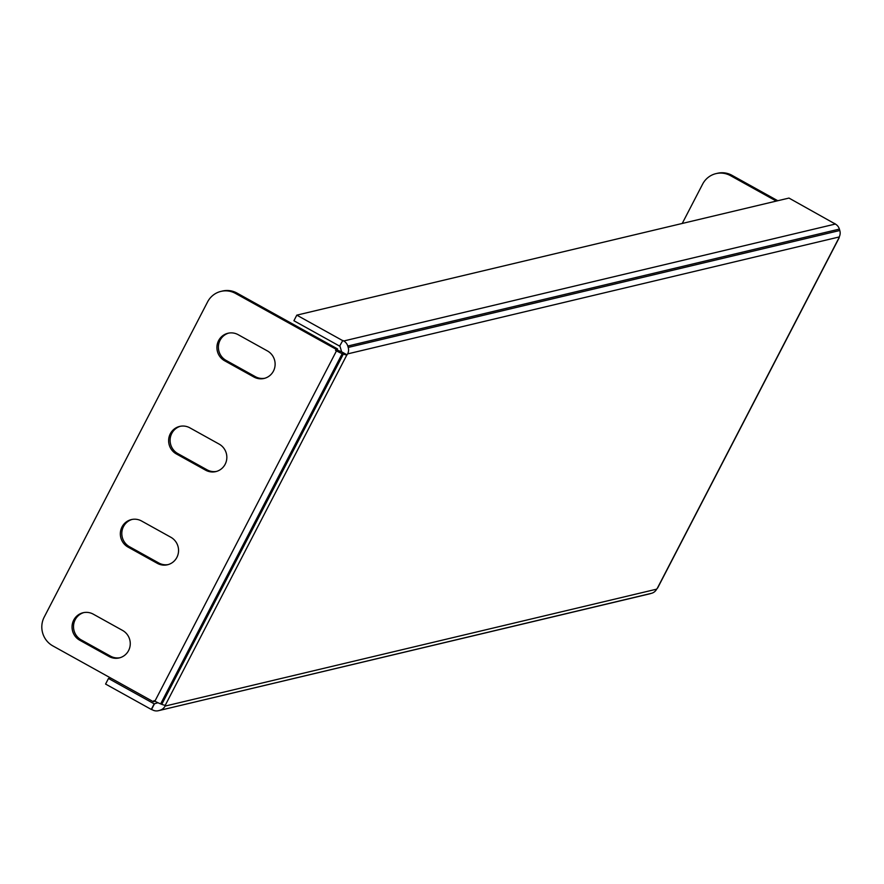 <?xml version="1.0" encoding="UTF-8"?>
<svg xmlns="http://www.w3.org/2000/svg" width="884" height="884" viewBox="0 0 884 884"><rect width="100%" height="100%" fill="white"/><g stroke="black" fill="none" stroke-linecap="round" stroke-linejoin="round"><path stroke-width="1.33" d="M119.959 657.729A14.873 14.453 76.6 0 1 110.5 656.149L81.24 639.905A14.873 14.453 76.6 0 1 83.825 612.579M109.03 656.492L79.77 640.248A14.873 14.453 76.6 0 1 83.085 612.734A14.873 14.453 76.6 0 1 93.295 614.17L122.544 630.414A14.873 14.453 76.6 0 1 119.23 657.928A14.873 14.453 76.6 0 1 109.03 656.492L110.5 656.149M168.247 564.567A14.873 14.453 76.6 0 1 158.788 562.986L129.528 546.743A14.873 14.453 76.6 0 1 132.114 519.427M157.319 563.34L128.058 547.097A14.873 14.453 76.6 0 1 131.373 519.582A14.873 14.453 76.6 0 1 141.584 521.007L170.833 537.251A14.873 14.453 76.6 0 1 167.518 564.765A14.873 14.453 76.6 0 1 157.319 563.34L158.788 562.986M657.619 587.716A8.497 1.337 -152.6 0 1 657.63 587.993A8.497 1.337 -152.6 0 1 657.398 588.136L656.646 589.164A8.497 8.254 76.6 0 1 651.773 593.241L158.822 710.592L651.773 593.241M839.8 230.503L839.38 229.1L347.788 346.042L348.208 347.434L839.8 230.503A8.497 8.254 76.6 0 1 839.214 236.956L838.96 237.862A8.497 1.337 27.4 0 0 839.203 237.708A8.497 1.337 27.4 0 0 839.071 237.221M343.346 354.053L342.219 353.622L160.645 703.896L161.772 704.338L343.346 354.053A8.497 1.337 27.4 0 0 346.871 354.915L347.622 353.898A8.497 8.254 -103.4 0 0 348.208 347.434M160.181 710.172A8.497 8.254 -103.4 0 0 165.054 706.095L165.297 705.2A8.497 1.337 -152.6 0 1 161.772 704.338M339.622 346.119L342.804 340.462L339.622 346.119L293.908 320.737L296.803 315.146L788.97 198.071L834.595 223.63M342.517 340.528L296.803 315.146M342.804 340.462L343.743 340.981L835.336 224.05A8.497 8.254 76.6 0 1 839.38 229.1M834.684 223.453L835.336 224.05M220.956 291.388L222.425 291.035A21.249 20.641 76.6 0 1 237 293.079L235.531 293.433A21.249 20.641 -103.4 0 0 220.956 291.388A21.249 20.641 -103.4 0 0 207.585 301.908L44.2 617.109A21.249 20.641 -103.4 0 0 52.83 645.895L153.396 701.73L154.965 701.2M237 293.079L337.566 348.926L337.003 350.009L341.633 351.81L339.909 346.053M235.531 293.433L336.097 349.268L337.566 348.926M216.536 471.415A14.873 14.453 76.6 0 1 207.077 469.824L177.817 453.58A14.873 14.453 76.6 0 1 180.402 426.265M264.824 378.253A14.873 14.453 76.6 0 1 255.365 376.672L226.105 360.418A14.873 14.453 76.6 0 1 228.691 333.102M153.396 701.73L153.96 700.647L154.899 701.167L336.472 350.882A8.497 1.337 27.4 0 0 342.219 353.622M336.097 349.268L335.533 350.362L336.472 350.882M238.161 334.682L267.421 350.937A14.873 14.453 76.6 0 1 264.095 378.44A14.873 14.453 76.6 0 1 253.896 377.015L224.635 360.771A14.873 14.453 76.6 0 1 227.962 333.257A14.873 14.453 76.6 0 1 238.161 334.682M189.872 427.845L219.121 444.088A14.873 14.453 76.6 0 1 215.806 471.603A14.873 14.453 76.6 0 1 205.607 470.178L176.347 453.934A14.873 14.453 76.6 0 1 179.662 426.419A14.873 14.453 76.6 0 1 189.872 427.845M154.192 703.852L151.297 709.443L105.583 684.061L108.478 678.47L154.192 703.852L157.949 702.736M108.478 678.47L110.599 677.973M151.297 709.443L152.523 709.896A8.497 8.254 -103.4 0 0 158.822 710.592M682.227 223.464L702.603 184.159A21.249 20.641 -103.4 0 1 715.974 173.629A21.249 20.641 -103.4 0 1 730.549 175.673L776.318 201.088M777.776 200.734L732.018 175.33L730.549 175.673M715.974 173.629L717.443 173.286A21.249 20.641 76.6 0 1 732.018 175.33M650.414 593.65A8.497 8.254 76.6 0 1 649.464 593.882M151.584 709.377L154.479 703.786M160.645 703.896A8.497 1.337 -152.6 0 1 154.899 701.167M335.533 350.362L337.003 350.009M341.633 351.81L347.125 354.86M347.788 346.042A8.497 8.254 -103.4 0 0 343.743 340.981M79.77 640.248L81.24 639.905M128.058 547.097L129.528 546.743M657.398 588.136L838.96 237.862M839.214 236.956L347.622 353.898M346.871 354.915L165.297 705.2M165.054 706.095L656.646 589.164M253.896 377.015L255.365 376.672M224.635 360.771L226.105 360.418M205.607 470.178L207.077 469.824M176.347 453.934L177.817 453.58M657.63 587.993L839.203 237.708M158.347 710.714L649.95 593.783"/></g></svg>
